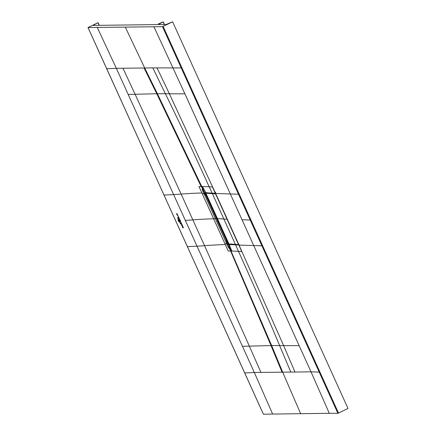 <?xml version="1.0" encoding="UTF-8"?>
<svg xmlns="http://www.w3.org/2000/svg" width="436" height="436" viewBox="0 0 436 436"><rect width="100%" height="100%" fill="white"/><g stroke="black" fill="none" stroke-linecap="round" stroke-linejoin="round"><path stroke-width="0.65" d="M157.004 67.847L169.375 93.773L165.369 93.724C180.177 123.922 192.625 150.436 209.182 186.75L201.759 186.494L157.407 93.735L165.369 93.724L152.818 67.896L181.213 67.912L162.492 26.678L88.012 27.533L98.095 22.656L93.462 25.125L93.587 25.408M93.102 25.424L93.462 25.125L93.102 25.424L157.096 24.574L163.059 21.909L158.851 24.258L158.486 24.558L158.851 24.258L158.993 24.552M162.492 26.678L172.618 21.8L165.876 24.59L158.486 24.558M88.317 27.299L88.012 27.533L106.744 68.768L107.043 68.534L106.744 68.768L164.007 195.066L164.312 194.832L164.007 195.066L187.415 246.667L187.72 246.433L187.415 246.667L244.727 372.949L254.324 372.491L197.034 246.204L187.415 246.667M172.618 21.8L348.015 408.467L337.889 413.344L329.294 413.301L311.021 371.843L319.196 372.093L337.889 413.344M244.727 372.949L263.409 414.2L329.294 413.301M239.135 193.971L238.492 194.211L181.213 67.912L181.861 67.678L338.538 413.11M239.239 245.097L239.593 245.888L239.162 245.85L238.705 244.318L239.239 245.097L253.736 245.555L242.029 219.755A9316.415 1138.51 -24.4 0 1 250.193 220.011L261.9 245.811A9316.421 1137.911 -24.4 0 0 253.736 245.555L311.021 371.843L290.801 372.072L279.618 345.579L283.618 345.623L294.981 372.028M185.333 220.403L173.632 194.603A1476.383 180.368 -24.4 0 0 181.147 194.085L204.555 245.681A1476.383 180.379 -24.4 0 1 197.034 246.204L185.333 220.403A1476.383 180.379 -24.4 0 0 192.848 219.886A1476.46 180.313 155.6 0 1 213.629 218.79A95.702 11.69 -24.4 0 0 215.395 218.687L226.197 242.492L227.134 242.22M250.193 220.011L238.492 194.211A9316.421 1138.51 -24.4 0 0 230.328 193.955L215.831 193.497L215.994 194.249L215.041 192.674L215.471 192.707L215.831 193.497M262.543 245.572L261.9 245.811L319.196 372.093L319.844 371.853M230.371 250.994L228.246 251.038L224.971 243.8A95.702 11.69 -24.4 0 0 226.589 243.702C227.777 246.476 228.84 248.253 229.777 249.032L271.012 345.595L271.65 345.585L231.009 250.983L241.691 251.507L238.89 244.988L228.371 244.198M202.282 193.786L198.99 186.548L201.378 186.499L202.288 188.428C202.053 189.197 202.593 190.952 203.901 193.688A95.702 11.696 155.6 0 1 202.282 193.786L224.971 243.8M215.34 193.333L204.402 192.696L204.124 193.671L215.395 218.687L216.332 218.409M212.092 193.044L209.182 186.75L212.436 187.017L215.302 193.333M231.794 250.978L229.173 244.542L238.89 244.988M215.989 194.249L238.699 244.313L215.46 193.421M226.197 242.492L226.813 243.686L227.505 243.037M228.895 243.975L228.033 244.198L228.05 244.552L228.469 244.307M226.589 243.702A95.702 11.69 -24.4 0 0 226.813 243.686L228.05 244.552M227.924 244.558L228.033 244.247M202.288 188.428L204.402 192.696M204.598 194.876L205.53 194.598M205.171 193.802L204.124 193.671A95.702 11.696 155.6 0 1 203.901 193.688M229.047 244.067L217.308 218.61A473.436 57.841 155.6 0 1 217.422 218.61L223.853 218.97L235.369 244.356L228.971 243.991L228.595 243.511L217.308 218.61A473.436 57.841 155.6 0 1 217.422 218.61L227.069 219.259A1821.297 222.513 -24.4 0 0 227.205 219.27L238.59 244.645A1821.297 222.513 155.6 0 1 238.579 244.645L235.391 244.356M232.486 244.171L228.971 243.991M238.666 244.122L238.579 244.645L227.069 219.259A1821.297 222.513 -24.4 0 0 227.205 219.27L215.564 193.878L205.912 193.241L228.982 244.04M235.571 244.427L238.775 244.716M212.359 193.589L223.853 218.97L227.069 219.259L215.553 193.878A1821.297 222.513 155.6 0 1 215.553 193.878L206.005 193.034L206.462 192.788M206.451 192.788L205.917 193.23M228.448 244.198L205.236 193.028L204.822 193.034L205.498 192.788M205.727 192.783L205.236 193.028M204.822 193.034L228.033 244.198M178.144 220.807L178.537 221.395L178.111 220.169L178.586 220.3L178.182 220.316L178.177 220.807L178.182 220.316M179.076 221.374L178.667 221.39L178.204 220.414L179.076 221.374M178.27 219.39L179.534 222.137L178.27 219.39M180.057 223.058L177.964 218.452L180.057 223.058M177.621 217.499L180.591 224.011L177.621 217.499M180.003 221.123L179.637 220.442L180.286 221.003L180.128 221.493L179.915 221.025M180.297 220.861L176.929 213.487L180.297 220.861M180.34 220.409L180.608 220.692L180.34 220.409M183.425 227.766L180.58 221.537L183.425 227.766M178.656 217.591L178.188 217.395L178.231 217.766L178.084 217.177L178.488 217.275L178.482 217.755M178.188 217.395L178.253 217.766M178.722 217.864L178.94 218.256L178.286 217.886L178.689 217.7M183.027 227.205L182.848 227.941L182.564 227.314L182.864 227.085L182.177 226.458L183.027 227.205M181.91 225.794L181.719 225.466L182.15 225.319L182.368 225.772L181.905 225.663M181.616 225.145L181.425 224.818L181.856 224.671L182.074 225.123L181.61 225.014M181.093 223.079L181.294 223.401L181.005 223.39L180.706 222.834L181.082 222.932M177.49 215.062L177.283 214.746C177.654 215.684 177.605 215.695 177.13 214.779L177.234 215.128L177.13 214.779C177.605 215.695 177.654 215.684 177.283 214.746M176.662 213.645L177.294 214.594L176.825 214.599L176.689 213.967M181.185 223.608L181.567 223.984C181.54 224.54 181.414 224.415 181.185 223.608L181.185 223.608C181.414 224.415 181.54 224.54 181.567 223.984M181.512 224.246L181.512 223.924M181.256 223.81L181.447 224.229M179.283 219.166L179.305 219.749L178.983 218.861L179.283 219.166M163.26 21.925L164.459 24.569M98.1 22.672L99.266 25.244L98.105 22.661M106.744 68.768L116.341 68.316L173.632 194.603L164.007 195.066M125.285 27.092L144.692 67.989L116.341 68.316L97.201 27.288M152.818 67.896L144.692 67.989L157.407 93.735L135.1 94.274L181.147 194.085A1476.465 180.455 155.6 0 1 201.928 192.995M215.253 192.69L169.375 93.773L184.908 93.833L153.897 26.634M181.861 67.678L163.135 26.443M300.682 413.759L282.67 372.164L290.801 372.072M236.012 244.487L235.614 244.901L238.438 251.24C254.853 287.624 266.647 314.541 279.618 345.579L271.65 345.585L282.67 372.164L260.946 372.415L249.338 346.119L271.012 345.595L282.038 372.175M272.598 413.949L254.324 372.491L260.946 372.415M242.454 346.326L249.338 346.119L204.555 245.681A1476.465 180.313 155.6 0 1 225.33 244.585M128.211 94.481L135.1 94.274L122.968 68.239M144.06 67.994L156.769 93.74L201.121 186.504M184.908 93.833L242.029 219.755M299.151 345.672L283.618 345.623L239.375 245.871M204.757 192.783L201.759 186.494L201.378 186.499M202.544 186.488L205.879 192.772M230.633 250.989L231.009 250.983L228.388 244.547L229.254 244.302M226.556 243.234L227.379 242.759M228.088 244.313L229.777 249.032M204.865 192.69L205.65 192.685M205.291 194.064L204.282 194.129M205.972 195.573L205.04 195.846M225.755 241.522L226.693 241.244M164.29 24.569L163.129 22.007M99.103 25.25L97.969 22.754M235.5 244.438L232.306 244.1M228.944 243.986L231.772 244.067M209.215 192.886L208.74 193.301M209.749 192.925L209.28 193.333M205.939 193.072L206.893 192.549M214.992 192.636L215.569 192.374M214.855 192.347L215.368 192.113M87.985 27.528L263.382 414.189M215.449 193.421L204.697 192.794M238.699 244.313L238.95 244.983M164.47 24.574L163.266 21.909"/></g></svg>
